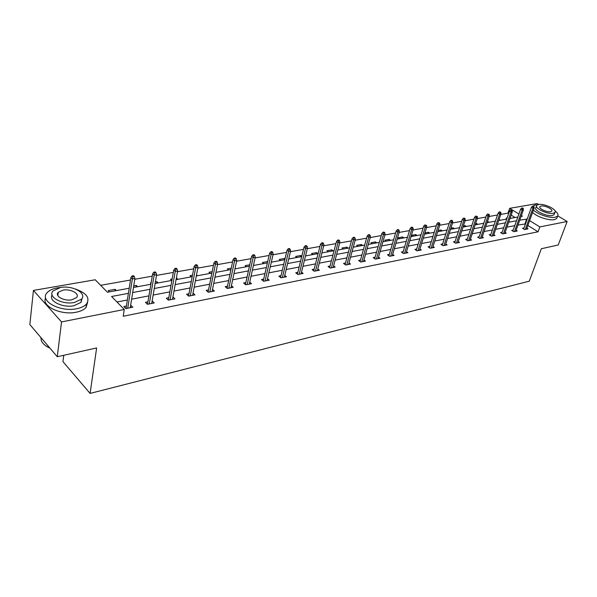 <?xml version="1.0" encoding="UTF-8"?>
<svg xmlns="http://www.w3.org/2000/svg" width="597" height="597" viewBox="0 0 597 597"><rect width="100%" height="100%" fill="white"/><g stroke="black" fill="none" stroke-linecap="round" stroke-linejoin="round"><path stroke-width="0.9" d="M63.76 355.282L62.961 361.655L90.095 393.416L529.263 281.187L541.352 248.74L558.21 244.979L567.15 221.494L539.845 226.92L529.621 220.621M90.095 393.416L96.632 347.954L57.275 356.73L29.85 324.559L33.432 290.418L95.221 279.769L107.415 292.231L129.198 288.239M508.659 213.547L507.995 213.136L500.786 214.413M497.495 214.995L489.174 216.472M485.846 217.062L477.272 218.577M473.914 219.174L465.078 220.741M461.675 221.338L452.563 222.957M449.131 223.562L439.728 225.233M436.258 225.845L426.556 227.561M423.049 228.188L413.042 229.957M409.49 230.591L399.154 232.42M395.565 233.054L384.893 234.949M381.267 235.591L370.237 237.546M366.565 238.196L355.17 240.21M351.461 240.867L339.678 242.957M335.924 243.621L323.731 245.785M319.932 246.457L307.328 248.688M303.485 249.374L290.433 251.68M286.545 252.374L273.03 254.77M269.09 255.464L255.091 257.949M251.106 258.65L236.599 261.225M232.561 261.934L217.517 264.605M213.435 265.329L197.831 268.09M193.697 268.822L177.503 271.695M173.317 272.433L156.496 275.418M152.257 276.165L134.788 279.262M130.489 280.023L100.647 285.314M507.995 213.136L509.666 208.331L537.218 203.584L538.71 204.472M554.382 213.853L554.068 214.696L552.374 215.48C546.658 216.853 532.957 210.137 535.972 207.495L536.457 206.166M557.77 215.883L567.15 221.494M57.275 356.73L61.536 321.932L33.432 290.418M513.204 230.084L511.704 230.382L513.771 231.688L517.263 230.994L516.129 230.278M490.809 234.487L489.249 234.793L491.331 236.136L494.995 235.412L493.816 234.643M467.309 239.098L465.69 239.412L467.779 240.807L471.63 240.039L470.399 239.225M442.623 243.942L440.944 244.277L443.041 245.71L447.086 244.904L445.802 244.031M416.661 249.046L414.915 249.389L417.012 250.867L421.273 250.024L419.93 249.076M389.319 254.412L387.498 254.77L389.602 256.3L394.095 255.412L392.684 254.389M360.484 260.076L358.588 260.449L360.692 262.031L365.431 261.09L363.954 259.986M330.029 266.053L328.051 266.441L330.156 268.083L335.163 267.09L333.611 265.889M297.821 272.381L295.746 272.784L297.843 274.486L303.149 273.433L301.515 272.12M263.695 279.083L261.523 279.508L263.613 281.269L269.232 280.157L267.508 278.702M227.472 286.194L225.203 286.635L227.27 288.47L233.24 287.291L231.412 285.679M188.965 293.754L186.577 294.224L188.622 296.134L194.98 294.873L193.04 293.075M147.944 301.806L145.429 302.298L147.444 304.298L154.227 302.948L152.138 300.985M525.45 223.972L517.995 225.032M514.771 225.651L506.95 227.151M503.696 227.778L495.644 229.323M492.361 229.957L484.063 231.546M480.742 232.181L472.197 233.823M468.839 234.464L460.033 236.158M456.645 236.808L447.556 238.554M444.138 239.21L434.765 241.009M431.303 241.673L421.639 243.524M418.146 244.195L408.169 246.113M404.639 246.792L394.341 248.77M390.766 249.449L380.14 251.494M376.528 252.188L365.551 254.292M361.894 254.994L350.551 257.173M346.857 257.882L335.133 260.128M331.395 260.844L319.276 263.173M315.5 263.896L302.955 266.307M299.134 267.038L286.157 269.531M282.291 270.269L268.859 272.851M264.949 273.598L251.031 276.269M247.076 277.03L232.658 279.799M228.658 280.568L213.711 283.433M209.659 284.209L194.167 287.187M190.062 287.97L173.988 291.06M169.832 291.858L153.153 295.06M148.944 295.866L131.616 299.187M127.355 300.007L116.975 302M128.4 293.343L111.579 296.485L124.28 309.47L123.221 316.261L538.054 231.793L527.875 225.472M126.415 306.037L123.833 306.545L125.825 308.582L132.832 307.194L130.661 305.201M168.787 297.716L166.332 298.194L168.369 300.149L174.928 298.851L172.921 296.94M208.517 289.911L206.189 290.373L208.249 292.246L214.413 291.023L212.525 289.321M245.86 282.582L243.636 283.015L245.718 284.821L251.509 283.672L249.733 282.142M281.008 275.68L278.889 276.098L280.978 277.829L286.441 276.747L284.762 275.366M314.156 269.172L312.127 269.568L314.231 271.239L319.38 270.217L317.791 268.956M345.469 263.023L343.529 263.404L345.633 265.016L350.506 264.046L348.991 262.896M375.095 257.203L373.237 257.568L375.341 259.128L379.953 258.21L378.513 257.15M403.169 251.695L401.385 252.046L403.49 253.546L407.863 252.68L406.49 251.703M429.81 246.464L428.094 246.8L430.191 248.255L434.347 247.434L433.034 246.524M455.123 241.494L453.474 241.815L455.563 243.225L459.511 242.442L458.25 241.598M479.197 236.763L477.615 237.076L479.697 238.442L483.458 237.696L482.249 236.912M502.137 232.255L500.607 232.561L502.681 233.89L506.263 233.181L505.107 232.434M524.009 227.964L522.532 228.255L524.599 229.547L528.017 228.867L526.897 228.173M538.054 231.793L539.845 226.92M124.28 309.47L61.536 321.932M527.188 219.121L519.726 220.159M521.054 216.435L522.412 216.181L521.368 215.539M518.89 214.01L509.666 208.331M133.482 287.455L150.892 284.269M155.123 283.493L171.884 280.418M176.055 279.657L192.204 276.695M196.323 275.941L211.883 273.09M215.957 272.344L230.957 269.598M234.979 268.859L249.449 266.202M253.427 265.478L267.389 262.919M271.314 262.202L284.791 259.725M288.672 259.016L301.694 256.628M305.53 255.926L318.111 253.621M321.902 252.927L334.066 250.703M337.812 250.016L349.566 247.859M353.275 247.18L364.648 245.091M368.312 244.427L379.319 242.404M382.938 241.74L393.595 239.793M397.177 239.136L407.497 237.24M411.042 236.591L421.034 234.763M424.542 234.121L434.22 232.345M437.691 231.711L447.078 229.987M450.511 229.36L459.608 227.696M463.003 227.069L471.831 225.45M475.19 224.838L483.749 223.271M487.077 222.659L495.383 221.136M498.674 220.532L506.741 219.054M509.995 218.457L517.83 217.024M516.502 220.756L508.681 222.226M505.428 222.83L497.368 224.338M494.077 224.957L485.771 226.509M482.451 227.129L473.891 228.726M470.54 229.352L461.72 231.002M458.324 231.636L449.235 233.337M445.802 233.979L436.422 235.733M432.959 236.382L423.288 238.196M419.781 238.845L409.796 240.718M406.258 241.375L395.953 243.307M392.371 243.972L381.729 245.964M378.11 246.643L367.118 248.695M363.454 249.382L352.096 251.509M348.394 252.195L336.648 254.397M332.91 255.098L320.761 257.367M316.977 258.076L304.418 260.426M300.589 261.143L287.582 263.568M283.709 264.292L270.247 266.814M266.329 267.546L252.389 270.15M248.419 270.896L233.972 273.598M229.957 274.344L214.987 277.15M210.92 277.911L195.391 280.814M191.279 281.583L175.16 284.597M170.996 285.373L154.265 288.5M150.048 289.291L132.676 292.545M515.069 217.532L511.174 215.107M506.935 218.495L506.278 218.084L507.137 217.927M511.017 218.271L510.234 217.786M500.226 220.248L499.032 219.495M487.465 221.509L489.174 222.271M475.578 223.674L476.555 223.502L477.869 224.345M463.391 225.897L464.973 225.606L466.287 226.472M450.892 228.173L453.108 227.77L454.429 228.644M438.317 231.591L437.832 231.263M438.071 230.509L440.959 229.979L442.28 230.867M425.765 233.897L424.81 233.24M424.915 232.905L428.504 232.248L429.825 233.151M412.9 236.255L411.572 235.33L415.736 234.576L417.057 235.487M399.699 238.673L398.378 237.74L402.639 236.957L403.968 237.89M386.162 241.151L384.834 240.203L389.214 239.404L390.542 240.352M372.267 243.695L370.946 242.733L375.438 241.912L376.759 242.875M358.006 246.315L356.678 245.33L361.289 244.494L362.618 245.464M343.357 248.994L342.036 248.001L346.767 247.136L348.096 248.128M328.313 251.755L326.984 250.74L331.857 249.852L333.178 250.859M312.85 254.591L311.522 253.553L316.529 252.643L317.85 253.673M296.948 257.501L295.627 256.449L300.776 255.516L301.776 256.307M280.597 260.493L279.284 259.426L284.575 258.464L285.008 258.814M263.777 263.583L262.464 262.493L267.702 261.538M246.464 266.755L245.151 265.643L249.755 264.807M228.636 270.023L227.33 268.889L231.255 268.172M210.263 273.389L208.965 272.232L212.174 271.65M191.331 276.859L190.04 275.68L192.48 275.239M197.465 275.732L196.525 274.889M171.817 280.433L170.533 279.232L172.145 278.941M176.324 278.18L178.137 279.277M151.026 283.5L150.399 282.903L151.145 282.769M155.377 281.993L156.921 281.717L158.198 282.926M133.728 285.941L136.362 285.456L137.623 286.702M109.43 291.866L108.176 290.59L115.131 289.329L116.385 290.59M525.002 223.688L526.741 218.845M130.43 307.664L130.833 305.164M114.9 290.866L115.131 289.329M151.78 303.433L152.205 300.97M136.116 286.978L136.362 285.456M156.668 283.209L156.921 281.717M176.585 279.56L176.854 278.083M284.247 259.829L284.575 258.464M300.44 256.859L300.776 255.516M316.186 253.971L316.529 252.643M331.514 251.165L331.857 249.852M346.424 248.434L346.767 247.136M360.939 245.777L361.289 244.494M375.073 243.18L375.438 241.912M388.848 240.658L389.214 239.404M402.274 238.196L402.639 236.957M415.363 235.8L415.736 234.576M428.124 233.464L428.504 232.248M440.579 231.181L440.959 229.979M452.727 228.957L453.108 227.77M464.585 226.778L464.973 225.606M476.167 224.659L476.555 223.502M487.48 222.584L487.868 221.435M132.877 276.754L134.295 276.508L133.474 275.71L132.056 275.956L132.877 276.754L132.347 278.971L134.907 278.523L130.265 307.701M127.743 308.201L132.347 278.971L130.877 277.538L126.019 308.545M132.056 275.956L130.877 277.538M134.907 278.523L134.295 276.508M50.066 348.267L45.902 345.917M40.917 337.544L41.253 340.394C42.394 343.476 45.297 346.059 49.954 348.141M60.984 287.426L57.476 287.851C52.79 288.694 49.372 290.269 47.223 292.575C38.798 300.649 60.021 312.432 76.729 308.701C81.199 307.806 84.446 306.261 86.453 304.067C90.281 298.045 86.595 293.023 75.401 289.015M45.641 297.873C41.029 306.052 61.185 315.589 76.274 312.201C80.737 311.298 83.976 309.746 85.99 307.537L87.595 302.373M82.102 298.276L81.028 302.373L73.976 305.716C62.804 308.171 48.111 300.918 52.111 295.037M60.498 287.508L53.163 290.881C47.111 296.679 62.357 305.112 74.386 302.485L81.453 299.164C87.378 293.284 72.438 285.075 60.498 287.508M71.879 299.784L76.468 297.634C80.296 293.858 70.64 288.545 62.931 290.135L58.23 292.299C54.349 296.045 64.14 301.455 71.879 299.784M537.397 204.846L534.934 205.01L532.218 206.465M533.464 209.98C537.307 214.256 549.912 218.45 555.262 217.218L557.591 216.121C558.613 214.771 557.747 213.025 555.009 210.898M532.599 212.375C536.427 216.666 549.016 220.86 554.367 219.614L556.695 218.509L557.135 217.33M538.539 204.502L536.77 205.301C533.755 207.928 547.479 214.629 553.195 213.278L554.889 212.495C557.814 209.808 544.255 203.219 538.539 204.502M550.561 211.704L551.665 211.196C553.561 209.472 544.8 205.211 541.113 206.047L539.986 206.562C538.054 208.256 546.874 212.569 550.561 211.704M154.675 272.941L156.041 272.702L155.22 271.919L153.847 272.157L154.675 272.941L154.153 275.12L156.623 274.687L151.72 303.448M149.28 303.933L154.153 275.12L152.668 273.717L147.526 304.276M153.847 272.157L152.668 273.717M156.623 274.687L156.041 272.702M175.757 269.247L177.085 269.016L176.249 268.254L174.921 268.486L175.757 269.247L175.242 271.396L177.63 270.971L172.488 299.328M170.13 299.798L175.242 271.396L173.749 270.023L168.354 300.134M174.921 268.486L173.749 270.023M177.63 270.971L177.085 269.016M196.159 265.68L197.45 265.456L196.607 264.71L195.323 264.934L196.159 265.68L195.652 267.792L197.965 267.381L192.6 295.343M190.316 295.799L195.652 267.792L194.152 266.441L188.533 296.045M195.323 264.934L194.152 266.441M197.965 267.381L197.45 265.456M215.927 262.217L217.166 262.001L216.323 261.27L215.084 261.486L215.927 262.217L215.42 264.299L217.659 263.904L212.084 291.485M209.868 291.926L215.42 264.299L213.905 262.978L208.084 292.097M215.084 261.486L213.905 262.978M217.659 263.904L217.166 262.001M235.069 258.867L236.278 258.658L235.427 257.941L234.225 258.15L235.069 258.867L234.569 260.919L236.74 260.531L230.979 287.739M228.83 288.164L234.569 260.919L233.054 259.62L227.039 288.269M234.225 258.15L233.054 259.62M236.74 260.531L236.278 258.658M253.628 255.62L254.8 255.419L253.949 254.71L252.777 254.919L253.628 255.62L253.135 257.635L255.24 257.262L249.3 284.105M247.21 284.523L253.135 257.635L251.606 256.367L245.419 284.568M252.777 254.919L251.606 256.367M255.24 257.262L254.8 255.419M271.628 252.471L272.762 252.27L271.911 251.583L270.777 251.777L271.628 252.471L271.142 254.456L273.18 254.098L267.075 280.583M265.046 280.986L271.142 254.456L269.605 253.21L263.262 280.978M270.777 251.777L269.605 253.21M273.18 254.098L272.762 252.27M289.09 249.412L290.194 249.225L289.336 248.546L288.232 248.74L289.09 249.412L288.605 251.374L290.59 251.024L284.329 277.165M282.366 277.553L288.605 251.374L287.067 250.15L280.575 277.493M288.232 248.74L287.067 250.15M290.59 251.024L290.194 249.225M306.045 246.449L307.112 246.262L306.254 245.598L305.186 245.785L306.045 246.449L305.567 248.374L307.485 248.039L301.082 273.844M299.179 274.224L305.567 248.374L304.022 247.173L297.388 274.12M305.186 245.785L304.022 247.173M307.485 248.039L307.112 246.262M322.499 243.569L323.544 243.382L322.686 242.733L321.641 242.912L322.499 243.569L322.029 245.471L323.902 245.136L317.365 270.62M315.514 270.986L322.029 245.471L320.485 244.292L313.731 270.844M321.641 242.912L320.485 244.292M323.902 245.136L323.544 243.382M338.499 240.77L339.506 240.591L338.648 239.949L337.633 240.128L338.499 240.77L338.029 242.643L339.842 242.322L333.193 267.478M331.387 267.837L338.029 242.643L336.484 241.487L329.611 267.657M337.633 240.128L336.484 241.487M339.842 242.322L339.506 240.591M354.036 238.046L355.021 237.875L354.163 237.248L353.178 237.419L354.036 238.046L353.573 239.897L355.342 239.584L348.573 264.434M346.82 264.777L353.573 239.897L352.029 238.755L345.051 264.568M353.178 237.419L352.029 238.755M355.342 239.584L355.021 237.875M369.155 235.405L370.11 235.233L369.245 234.614L368.289 234.785L369.155 235.405L368.692 237.225L370.409 236.919L363.543 261.464M361.834 261.799L368.692 237.225L367.148 236.106L360.073 261.561M368.289 234.785L367.148 236.106M370.409 236.919L370.11 235.233M383.856 232.83L384.781 232.666L383.923 232.061L382.99 232.218L383.856 232.83L383.401 234.628L385.072 234.33L378.102 258.576M376.446 258.904L383.401 234.628L381.856 233.531L374.685 258.643M382.99 232.218L381.856 233.531M385.072 234.33L384.781 232.666M398.154 230.323L399.057 230.166L398.199 229.569L397.296 229.726L398.154 230.323L397.706 232.099L399.333 231.815L392.281 255.77M390.662 256.091L397.706 232.099L396.162 231.017L388.916 255.8M397.296 229.726L396.162 231.017M399.333 231.815L399.057 230.166M412.079 227.89L412.96 227.733L412.102 227.144L411.221 227.3L412.079 227.89L411.639 229.644L413.221 229.36L406.087 253.031M404.512 253.344L411.639 229.644L410.094 228.576L402.766 253.031M411.221 227.3L410.094 228.576M413.221 229.36L412.96 227.733M425.639 225.517L426.497 225.367L424.78 224.935L425.639 225.517L425.198 227.248L426.743 226.972L419.534 250.367M418.004 250.673L425.198 227.248L423.654 226.196L416.266 250.337M424.78 224.935L423.654 226.196M426.743 226.972L426.497 225.367M438.847 223.203L439.683 223.054L437.989 222.636L438.847 223.203L438.414 224.912L439.914 224.644L432.638 247.77M431.146 248.068L438.414 224.912L436.87 223.882L429.415 247.718M437.989 222.636L436.87 223.882M439.914 224.644L439.683 223.054M451.72 220.95L452.533 220.808L451.675 220.248L450.862 220.39L451.72 220.95L451.287 222.636L452.75 222.375L445.414 245.24M443.959 245.524L451.287 222.636L449.75 221.621L442.235 245.158M450.862 220.39L449.75 221.621M452.75 222.375L452.533 220.808M464.265 218.756L465.056 218.614L464.205 218.062L463.406 218.203L464.265 218.756L463.832 220.42L465.264 220.166L457.869 242.77M456.451 243.054L463.832 220.42L462.302 219.42L454.735 242.666M463.406 218.203L462.302 219.42M465.264 220.166L465.056 218.614M476.496 216.614L477.272 216.48L475.645 216.069L476.496 216.614L476.07 218.256L477.466 218.009L470.018 240.36M468.63 240.636L476.07 218.256L474.54 217.278L466.929 240.24M475.645 216.069L474.54 217.278M477.466 218.009L477.272 216.48M488.428 214.524L489.182 214.398L487.577 213.987L488.428 214.524L488.003 216.151L489.361 215.913L481.876 238.009M480.518 238.278L488.003 216.151L486.48 215.181L478.824 237.875M487.577 213.987L486.48 215.181M489.361 215.913L489.182 214.398M500.07 212.487L500.801 212.36L499.958 211.831L499.219 211.957L500.07 212.487L499.652 214.092L500.973 213.86L493.443 235.718M492.122 235.979L499.652 214.092L498.129 213.144L490.435 235.561M499.219 211.957L498.129 213.144M500.973 213.86L500.801 212.36M511.428 210.502L512.151 210.375L510.584 209.98L511.428 210.502L511.017 212.084L512.308 211.86L504.741 233.479M503.45 233.733L511.017 212.084L509.495 211.144L501.771 233.308M510.584 209.98L509.495 211.144M512.308 211.86L512.151 210.375M522.524 208.562L523.226 208.435L522.382 207.92L521.681 208.047L522.524 208.562L522.114 210.129L523.375 209.905L515.771 231.293M514.51 231.546L522.114 210.129L520.599 209.204L512.845 231.106M521.681 208.047L520.599 209.204M523.375 209.905L523.226 208.435M533.352 206.666L534.039 206.547L532.509 206.159L533.352 206.666L532.949 208.211L534.181 207.995L526.547 229.158M525.315 229.405L532.949 208.211L531.434 207.301L523.659 228.957M532.509 206.159L531.434 207.301M534.181 207.995L534.039 206.547M57.834 295.642L58.23 292.299M81.028 302.373L81.453 299.164M86.453 304.067L85.99 307.537M539.785 207.114L539.986 206.562M554.068 214.696L554.889 212.495M557.591 216.121L556.695 218.509"/></g></svg>
